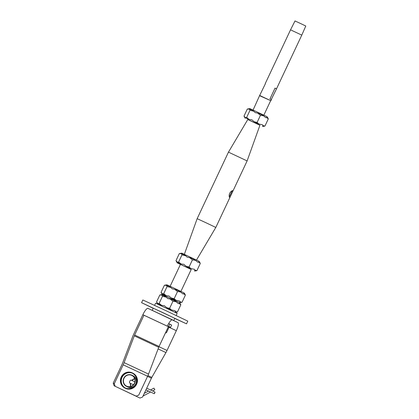<?xml version="1.0" encoding="UTF-8"?>
<svg xmlns="http://www.w3.org/2000/svg" width="419" height="419" viewBox="0 0 419 419"><rect width="100%" height="100%" fill="white"/><g stroke="black" fill="none" stroke-linecap="round" stroke-linejoin="round"><path stroke-width="0.63" d="M134.462 383.244A5.96 5.777 -63.3 0 0 131.912 375.466A5.96 5.777 -63.3 0 0 124.071 378.189A5.96 5.777 -63.3 0 0 126.548 386.114A5.96 5.777 -63.3 0 0 134.462 383.244M134.682 383.343A6.212 6.018 116.7 0 1 126.438 386.339A6.212 6.018 116.7 0 1 123.851 378.085A6.212 6.018 116.7 0 1 132.022 375.246A6.212 6.018 116.7 0 1 134.682 383.343M134.918 381.887L130.974 380.038C129.843 380.693 129.387 381.667 129.602 382.961L133.446 384.762M132.587 373.313A8.197 7.945 -63.3 0 0 122.133 377.215A8.197 7.945 -63.3 0 0 125.218 387.936M117.88 387.58L139.941 398.05L142.533 397.071L151.416 378.189A2.98 0.733 -64.9 0 1 151.825 377.399L165.929 352.578A7.951 1.948 115.1 0 0 167.024 350.467L176.331 330.691A7.951 1.948 115.1 0 0 177.97 322.62L147.996 308.384A7.951 1.948 115.1 0 0 147.986 308.379A7.951 1.948 115.1 0 0 142.869 314.695L133.561 334.472A7.951 1.948 115.1 0 0 132.629 336.666L122.448 363.462A2.98 0.733 -64.9 0 1 122.097 364.284L113.214 383.16L114.109 385.773L115.199 386.323L114.303 383.71L123.186 364.829A7.951 1.948 115.1 0 0 124.118 362.639L134.3 335.844A2.98 0.733 -64.9 0 1 134.651 335.022L143.958 315.245A2.98 0.733 -64.9 0 1 143.974 315.214M259.916 125.271L247.77 119.556M247.116 160.922L259.932 125.229L253.883 122.332L247.791 119.52L228.46 152.144L247.116 160.922L232.676 191.614L232.77 190.666L232.11 190.755C229.827 192.174 228.879 194.212 229.272 196.867C229.539 197.642 229.869 197.611 230.251 196.757L232.671 191.609M256.339 111.611L267.06 116.723L267.846 117.854L265.651 117.603C262.692 114.811 259.204 113.161 255.176 112.648C253.097 110.302 250.483 109.092 247.336 109.019L249.803 108.605L256.339 111.611M249.546 109.296L249.975 110.349L253.589 111.182M266.521 117.325L268.291 118.933L267.846 117.854M257.701 113.161L260.456 115.304L263.331 115.749M245.23 118.315L243.999 116.11C246.079 118.451 248.692 119.661 251.84 119.734C254.799 122.521 258.287 124.176 262.315 124.689L263.939 126.313L264.955 126.019L262.75 125.742M248.959 119.295L246.639 117.44L245.775 117.713M258.706 123.856L257.119 122.395L254.59 121.882M268.291 118.933L264.955 126.019M247.336 109.019L243.999 116.11M249.975 110.349L246.639 117.44M260.456 115.304L257.119 122.395M174.765 318.461L186.518 323.829L187.785 321.132L165.379 310.406L142.837 299.983L141.564 302.68L153.192 308.311M186.518 323.829L141.564 302.68M173.801 320.519L174.828 318.33L164.075 313.182L153.254 308.18L152.223 310.364M168.564 326.312L170.596 327.318L168.522 326.396M170.135 324.311L171.654 325.071L170.596 327.318M168.286 326.888L169.035 327.265L168.276 326.914M176.331 330.691L169.035 327.27L166.479 332.707L165.584 332.634M165.552 332.974L166.479 332.707M180.919 291.383L191.237 269.464L184.533 266.269L180.448 264.389L170.13 286.308M176.158 315.502L177.153 313.386L166.401 308.237L155.58 303.236L154.585 305.346M162.048 295.233L162.483 296.285L166.092 297.118M170.208 299.093L172.958 301.24L169.622 308.326L167.097 307.813M161.467 305.231L159.147 303.372L158.277 303.649M162.483 296.285L159.147 303.372M172.958 301.24L175.839 301.68M179.028 303.262L180.799 304.864L177.462 311.956L175.252 311.678M171.209 309.793L169.622 308.326M180.799 304.864L180.353 303.791L178.159 303.534C175.2 300.748 171.706 299.098 167.679 298.579C165.599 296.238 162.991 295.028 159.843 294.955L162.305 294.541L179.568 302.665L182.029 302.246L179.824 301.968M157.68 304.168L156.507 302.047C158.586 304.388 161.195 305.598 164.342 305.671C167.301 308.457 170.795 310.107 174.823 310.626L176.441 312.249L177.462 311.956M159.843 294.955L156.507 302.047M166.621 285.522L167.05 286.575L170.664 287.408M174.775 289.388L177.53 291.53L174.194 298.621L171.664 298.108M166.034 295.521L163.714 293.667L162.844 293.939M167.05 286.575L163.714 293.667M177.53 291.53L180.406 291.975M183.595 293.551L185.366 295.159L182.029 302.246M175.781 300.083L174.194 298.621M164.41 285.245L166.877 284.831L173.414 287.837L184.135 292.954L184.92 294.08L182.726 293.829C179.767 291.037 176.273 289.388 172.246 288.874C170.172 286.528 167.558 285.318 164.41 285.245L161.074 292.336C163.153 294.677 165.767 295.887 168.915 295.961C171.869 298.747 175.362 300.402 179.39 300.915L181.008 302.539M162.305 294.541L161.074 292.336M185.366 295.159L184.92 294.08M191.211 269.511L177.211 262.865L175.98 260.66C178.059 263.006 180.668 264.216 183.815 264.289C186.774 267.076 190.268 268.726 194.296 269.244L195.914 270.868L196.935 270.574L200.272 263.483L199.826 262.409L197.632 262.153C194.673 259.366 191.179 257.716 187.152 257.198C185.072 254.857 182.464 253.647 179.316 253.574L181.778 253.155L199.041 261.278L199.826 262.409M175.98 260.66L179.316 253.574M180.94 263.844L178.62 261.99L177.75 262.268M181.521 253.851L181.956 254.904L185.565 255.737M178.62 261.99L181.956 254.904M190.682 268.411L189.095 266.945L186.57 266.432M189.681 257.711L192.431 259.859L195.312 260.299M189.095 266.945L192.431 259.859M196.935 270.574L194.725 270.297M198.501 261.875L200.272 263.483M177.211 262.865L180.427 264.436M172 319.791L173.77 320.577L172.157 319.77M115.199 386.323L136.133 396.133L138.72 395.148L147.608 376.272A7.951 1.948 115.1 0 0 148.541 374.083L158.722 347.283A2.98 0.733 -64.9 0 1 159.073 346.461L168.38 326.684A2.98 0.733 -64.9 0 1 170.297 324.316A2.98 0.733 -64.9 0 1 170.303 324.316L168.663 323.552L170.297 324.316M147.986 308.379L172.408 319.817A7.951 1.948 115.1 0 0 172.408 319.817A7.951 1.948 115.1 0 0 167.291 326.139L142.869 314.695M136.112 383.003A6.212 6.018 -63.3 0 0 133.111 375.791L132.022 375.246M126.438 386.339L127.528 386.884A6.212 6.018 -63.3 0 0 135.101 385.003M114.303 383.71L113.214 383.16M259.785 95.789L270.904 100.749L259.665 95.459L253.06 110.082M270.904 100.743L271.433 99.622L269.962 98.9L275.037 88.11L276.509 88.833L271.266 99.533M265.437 83.638L259.665 95.459M301.785 35.123L305.786 26.025L300.413 23.454L295.002 20.95L290.545 29.833L301.785 35.123L276.509 88.833M196.501 260.031L215.811 227.449L206.515 222.997L197.155 218.671L184.355 254.317M231.807 190.907L232.126 190.907L229.376 196.757L229.193 196.532M197.155 218.671L228.46 152.144M152.579 390.937L154.831 389.733L153.967 388.13L150.526 389.979M154.826 392.97L154.999 392.074L154.229 393.719L154.826 392.97M136.044 383.961A8.443 8.186 -63.3 0 0 132.43 372.947A8.443 8.186 -63.3 0 0 121.321 376.807A8.443 8.186 -63.3 0 0 124.831 388.031A8.443 8.186 -63.3 0 0 136.044 383.961M135.772 383.83A8.197 7.945 116.7 0 1 121.955 385.197A8.197 7.945 116.7 0 1 127.999 372.355A8.197 7.945 116.7 0 1 135.772 383.83M132.975 373.219C137.296 376.44 138.506 380.112 136.594 384.239A8.443 8.186 116.7 0 1 125.375 388.303L124.831 388.031C120.74 385.412 119.499 381.803 121.122 377.21C124.239 372.381 128.01 370.962 132.43 372.947L132.975 373.219A8.443 8.186 116.7 0 1 136.589 384.239C133.561 388.874 129.822 390.23 125.375 388.303M122.798 386.239A8.443 8.186 116.7 0 1 129.78 372.381M134.771 378.849A5.714 5.536 -63.3 0 0 132.095 380.562M130.707 383.479A5.714 5.536 -63.3 0 0 130.969 386.397M130.697 386.486A5.96 5.777 116.7 0 1 130.424 383.348M131.812 380.431A5.96 5.777 116.7 0 1 134.677 378.577M168.38 326.684L143.958 315.245M159.073 346.461L134.651 335.022M158.722 347.283L134.3 335.844M148.541 374.083L124.118 362.639M147.608 376.272L123.186 364.829M177.97 322.62L171.958 319.802M167.024 350.467L158.969 346.691M165.929 352.578L158.104 348.912M151.825 377.399L147.923 375.571M151.416 378.189L147.556 376.382M150.583 392.011L143.628 395.751L143.492 395.033M262.493 126.433L263.939 126.313M175.095 312.365L176.441 312.249M179.568 302.659L180.353 303.791M194.468 270.988L195.914 270.868M290.545 29.833L265.269 83.549M270.569 100.864L263.844 115.157M230.251 196.757L215.811 227.449M144.293 393.331L148.536 391.053M143.628 395.751L143.041 395.986M145.938 389.838L154.229 393.719M146.713 388.193L154.999 392.074"/></g></svg>
